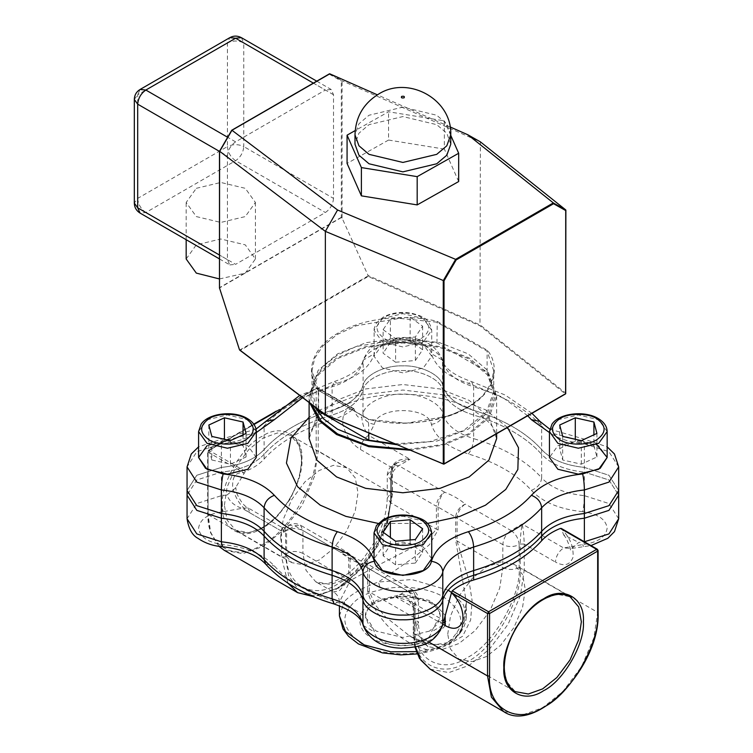 <?xml version="1.0" encoding="UTF-8"?>
<svg xmlns="http://www.w3.org/2000/svg" width="753" height="753" viewBox="0 0 753 753"><rect width="100%" height="100%" fill="white"/><g stroke="black" fill="none" stroke-linecap="round" stroke-linejoin="round"><path stroke-width="0.56" stroke-dasharray="3.77 2.82" d="M618.684 518.732L608.932 503.531L584.375 495.672L584.375 472.122L608.932 479.972L618.684 495.173L608.932 479.972L584.375 472.122L584.375 467.406L608.932 475.265L618.684 490.467L608.932 475.265L584.375 467.406C565.211 465.42 550.97 459.481 541.652 449.607C526.131 432.391 503.456 419.299 473.637 410.338C456.534 404.963 446.256 396.737 442.802 385.677C441.314 375.22 421.002 365.139 402.874 365.864C384.745 365.139 364.433 375.22 362.946 385.677C359.492 396.737 349.213 404.963 332.111 410.338C302.292 419.299 279.617 432.391 264.096 449.607C254.778 459.481 240.536 465.42 221.373 467.406L196.815 475.265L187.055 490.467L196.815 475.265L221.373 467.406L221.373 443.856L196.815 451.715L187.055 466.907M560.392 528.408L561.616 529.114C569.974 537.378 573.786 546.753 573.033 557.248C570.002 565.145 564.148 566.755 555.479 562.077C555.959 556.081 558.679 551.365 563.639 547.949L582.643 544.617C597.722 542.555 605.892 537.068 607.153 528.154C605.892 519.231 597.722 513.744 582.643 511.682C583.688 507.117 584.262 501.78 584.375 495.672C565.211 493.686 550.97 487.746 541.652 477.873L541.652 454.323C550.97 464.196 565.211 470.126 584.375 472.122C565.211 470.126 550.97 464.196 541.652 454.323C526.131 437.098 503.456 424.014 473.637 415.054C456.534 409.67 446.256 401.453 442.802 390.383C441.314 379.926 421.002 369.855 402.874 370.57C384.745 369.855 364.433 379.926 362.946 390.383C359.492 401.453 349.213 409.67 332.111 415.054C302.292 424.014 279.617 437.098 264.096 454.323C254.778 464.196 240.536 470.126 221.373 472.122L196.815 479.972L187.055 495.173L196.815 479.972L221.373 472.122L221.373 467.406C240.536 465.42 254.778 459.481 264.096 449.607L264.096 426.057C254.778 435.931 240.536 441.86 221.373 443.856L222.097 438.952L223.104 441.023L207.047 445.71M409.999 450.219L443.216 445.108L469.166 434.519L488.913 417.746L496.632 396.247L488.913 374.749L469.166 357.967L440.11 346.568L402.874 342.116L365.638 346.568L336.582 357.967L316.834 374.749L309.116 396.247L309.869 403.1M618.684 466.907L608.932 451.715L584.375 443.856L584.375 467.406C565.211 465.42 550.97 459.481 541.652 449.607C526.131 432.391 503.456 419.299 473.637 410.338C456.534 404.963 446.256 396.737 442.802 385.677C441.314 375.22 421.002 365.139 402.874 365.864C384.745 365.139 364.433 375.22 362.946 385.677C359.492 396.737 349.213 404.963 332.111 410.338C302.292 419.299 279.617 432.391 264.096 449.607L264.096 454.323C254.778 464.196 240.536 470.126 221.373 472.122L221.373 495.672L196.815 503.531L187.055 518.732M447.753 634.139L450.473 616.095L459.104 595.943L472.244 578.389L486.504 567.009L500.773 561.917L513.913 564.298L522.544 574.492L525.265 589.392L522.544 607.436L513.913 627.588L500.773 645.142L486.504 656.522L472.244 661.614L459.104 659.233L450.473 649.048L447.753 634.139M415.11 627.607C412.785 658.668 441.39 675.187 467.133 657.642C492.867 645.462 521.471 595.915 519.146 567.546L519.146 544.635L520.163 544.052C520.483 535.731 521.17 529.058 522.206 524.032C523.241 529.058 523.919 535.731 524.248 544.052L520.163 544.052L520.163 569.955C522.535 598.889 493.366 649.406 467.133 661.821C440.891 679.705 411.722 662.866 414.094 631.202L414.094 605.29L415.11 604.697L415.11 627.607L418.489 622.9C418.743 632.36 420.56 639.081 423.939 643.043L427.958 646.582L442.83 649.274L458.972 643.504L475.115 630.628L489.977 610.768L499.747 587.961L502.825 567.546L455.65 540.127L466.342 602.099L466.342 615.832L461.457 629.922L466.342 602.127C465.495 621.159 461.297 633.32 453.748 638.6L446.473 642.883L436.025 644.521C427.44 644.135 418.781 641.377 410.046 636.238L428.721 644.097L447.508 644.926L462.643 636.247L470.644 620.058L472.103 600.649L468.95 580.441L457.08 541.134L457.08 518.224C457.598 512.247 460.318 507.531 465.241 504.096C459.697 499.324 452.798 495.342 444.543 492.142C440.674 496.086 438.538 501.065 438.124 507.108L455.65 517.217C456.252 511.296 459.452 506.929 465.241 504.096L510.986 530.507L522.206 524.032L563.639 547.949L571.866 548.419L578.737 542.442L584.394 541.774L583.65 546.687L582.643 544.617M582.643 511.682C559.639 509.292 542.555 502.176 531.373 490.325C517 474.381 496.011 462.257 468.394 453.965C447.866 447.508 435.535 437.644 431.394 424.363C428.288 405.999 377.46 405.999 374.354 424.363L368.584 435.338C364.64 430.584 362.381 424.541 361.798 417.2C358.682 418.715 356.169 416.127 354.286 409.434L318.218 388.595L318.218 451.009L314.349 476.649L302.085 505.291L283.42 530.234L263.145 546.405L242.871 553.643L224.196 550.264M597.675 551.111L597.675 549.935L561.616 529.114L563.573 534.743L578.737 542.442M408.7 600.63L413.246 606.466C413.472 604.838 411.957 602.889 408.7 600.63L395.73 597.044L406.949 590.568L361.205 564.157C352.95 560.957 346.051 556.975 340.507 552.203L348.055 552.9L350.098 557.926L350.098 580.836L339.405 602.099L344.29 601.741C350.7 594.315 362.089 587.735 378.467 582.003L414.734 556.787L429.266 544.871L438.124 530.008L438.124 507.108L436.382 506.27L436.382 529.18L390.638 502.769L390.638 479.868C391.155 473.882 393.875 469.175 398.789 465.731L410.009 459.255L397.029 462.85L391.654 469.853L392.501 468.677L391.654 467.5L360.423 449.466C351.745 444.119 345.891 435.752 342.86 424.353C342.116 413.002 345.919 408.022 354.286 409.434M274.638 412.578L317.201 388.002L353.468 408.945C347.905 413.576 340.789 417.181 332.111 419.76C302.292 428.721 279.617 441.813 264.096 459.029C259.625 464.036 253.375 468.15 245.356 471.359L235.162 488.358L227.011 495.013C229.298 501.376 234.334 505.818 242.108 508.35L223.104 511.682C208.026 513.744 199.856 519.231 198.594 528.154C199.856 537.068 208.026 542.555 223.104 544.617C246.109 547.007 263.192 554.123 274.374 565.974C288.747 581.918 309.737 594.042 337.353 602.334C357.882 608.791 370.212 618.655 374.354 631.936C377.46 650.3 428.288 650.3 431.394 631.936L437.164 620.961L443.508 622.872M247.878 507.776L250.269 513.066L281.5 531.091L282.102 527.533L284.982 527.533L283.542 532.267L282.102 527.533L247.878 507.776L242.108 508.35L283.542 532.267L294.762 525.792L340.507 552.203L346.276 551.629L348.055 552.9C352.404 556.683 358.174 559.997 365.365 562.811L412.719 589.994C416.371 592.225 418.291 595.557 418.489 599.99L415.11 604.697C414.592 598.72 411.872 594.004 406.949 590.568L412.719 589.994L415.11 595.275L367.615 568.035L365.365 562.811L361.205 564.157L366.975 563.583L369.365 568.863L369.365 591.773L375.22 604.81L385.395 616.82L410.046 636.238L427.958 646.582L418.188 635.052L415.11 618.185L367.615 590.945C374.947 619.606 402.111 644.003 427.28 649.651L426.414 652.192L425.069 651.289C409.491 655.581 380.858 655.214 362.08 644.097C344.582 631.052 340.431 618.928 349.618 607.727C355.087 598.917 365.45 592.94 380.679 589.797C396.257 585.505 424.89 585.872 443.668 596.988C461.165 610.034 465.316 622.157 456.13 633.358C450.652 642.168 440.298 648.145 425.069 651.289M367.615 590.945L367.615 568.035L348.667 556.919L346.276 551.629L300.532 525.227L294.762 525.792L288.992 525.227L284.982 527.533L285.585 531.091L285.585 557.004L288.559 575.508L298.075 589.27M307.045 593.816L322.613 594.013L338.615 587.622L358.136 572.054L376.124 548.033L387.927 520.455L391.654 495.766L391.654 469.853L390.638 470.446L393.028 465.156L398.789 465.731L444.543 492.142C439.62 495.578 436.9 500.293 436.382 506.27L390.638 479.868L387.258 475.152L390.638 470.446L390.638 493.347C392.962 521.725 364.358 571.273 338.615 583.443C312.881 600.988 284.276 584.469 286.601 553.408L286.601 530.507L281.5 531.091L281.5 557.004L208.063 514.61L208.063 452.186L209.089 450.416L254.006 424.485M596.922 444.759L582.643 441.023L583.65 438.952L584.375 443.856C565.211 441.86 550.97 435.931 541.652 426.057L541.652 454.323C526.131 437.098 503.456 424.014 473.637 415.054C456.534 409.67 446.256 401.453 442.802 390.383C441.314 379.926 421.002 369.855 402.874 370.57C384.745 369.855 364.433 379.926 362.946 390.383C359.492 401.453 349.213 409.67 332.111 415.054C302.292 424.014 279.617 437.098 264.096 454.323L264.096 459.029M250.269 513.066C241.591 507.72 235.745 499.352 232.715 487.953C231.962 476.593 235.774 471.623 244.132 473.025L208.063 452.186L208.063 451.009L316.175 388.595L316.175 451.009C318.594 480.499 288.87 531.985 262.119 544.635C235.378 562.868 205.654 545.709 208.063 513.433L208.063 452.186M350.098 580.836L302.922 553.408L302.922 530.507C297.482 527.966 292.042 527.966 286.601 530.507L288.992 525.227C292.842 523.156 296.682 523.156 300.532 525.227L302.922 530.507L348.667 556.919L348.667 579.819L339.659 590.427L333.654 592.131L335.057 590.023L343.001 584.573L376.848 565.889L427.318 539.91L436.382 529.18L438.124 530.008M445.239 625.63L433.474 638.205C419.703 647.74 386.044 647.74 372.274 638.205C355.764 630.261 355.764 610.824 372.274 602.88L402.874 595.557L433.474 602.88L445.164 615.239M280.483 537.576L283.203 519.523L291.835 499.371L304.974 481.816L319.244 470.446L333.504 465.345L346.644 467.726L355.275 477.92L357.995 492.82L355.275 510.863L346.644 531.016L333.504 548.57L319.244 559.95L304.974 565.042L291.835 562.66L283.203 552.476L280.483 537.576M429.389 631.136L402.874 637.48L376.359 631.136L368.452 624.435L365.374 615.832L368.452 607.229L376.359 600.518L402.874 594.183L429.389 600.518L437.286 607.229L440.373 615.832L437.286 624.435L429.389 631.136M360.423 449.466C360.903 443.461 363.624 438.754 368.584 435.338L410.009 459.255C400.671 458.295 394.553 461.043 391.654 467.5L391.654 493.403L318.218 451.009L316.175 451.009M444.411 621.874L442.933 620.397L437.164 620.961L395.73 597.044C405.067 596.084 411.194 598.833 414.094 605.29L413.246 606.466L413.246 632.379L414.094 631.202M417.209 653.924L426.414 652.192C436.232 649.811 443.301 647.279 447.611 644.577C452.195 642.102 456.6 637.923 460.808 632.021L461.457 629.922C455.047 641.434 443.649 648.013 427.28 649.651L416.315 651.637M454.257 594.324L463.471 604.941L466.342 615.832C466.276 621.611 464.441 627.004 460.808 632.021L456.13 633.358M339.405 615.832L344.29 601.741C344.629 604.659 346.408 606.654 349.618 607.727M448.167 590.164L411.938 579.565L378.467 582.003L380.679 589.797M383.117 329.673L395.598 338.69L415.364 336.949L422.631 326.2L410.14 317.192L390.383 318.933L383.117 329.673L383.117 353.232L395.598 362.24L395.598 338.69M395.598 362.24L415.364 360.499L422.631 349.759L410.14 340.742L390.383 342.483L390.383 318.933M390.383 342.483L383.117 353.232M410.14 340.742L410.14 317.192M422.631 349.759L422.631 326.2M415.364 360.499L415.364 336.949M382.477 344.432L374.025 356.207L382.477 367.982L402.874 372.857L423.271 367.982L431.723 356.207L423.271 344.432L402.874 339.547L382.477 344.432M211.838 459.989L230.456 464.187L246.062 456.977L243.05 445.569L224.432 441.371L208.826 448.581L211.838 459.989L211.838 436.429M230.456 464.187L230.456 440.627M208.826 448.581L208.826 425.021M224.432 441.371L224.432 439.272M243.05 445.569L243.05 434.81M246.062 456.977L246.062 433.417M256.293 457.485L247.841 445.71L227.444 440.834L207.047 445.71L198.594 457.485M415.364 563.065L422.631 552.316L410.14 543.308L390.383 545.05L383.117 555.799L395.598 564.806L415.364 563.065L415.364 539.515M422.631 552.316L422.631 528.766M395.598 564.806L395.598 541.247M383.117 555.799L383.117 532.239M390.383 545.05L390.383 537.491M410.14 543.308L410.14 539.976M431.723 558.773L423.271 546.989L402.874 542.113L382.477 546.989L374.025 558.773M593.91 445.569L575.292 441.371L559.686 448.581L562.698 459.989L581.316 464.187L596.922 456.977L593.91 445.569L593.91 434.81M575.292 441.371L575.292 439.272M596.922 456.977L596.922 433.417M581.316 464.187L581.316 440.627M562.698 459.989L562.698 436.429M559.686 448.581L559.686 425.021M607.153 457.485L598.701 445.71L578.304 440.834L557.898 445.71L549.455 457.485M318.632 409.707L318.632 390.478L318.142 390.195C306.65 375.907 308.024 349.994 338.21 333.005C367.643 315.573 412.522 314.782 437.267 321.418L487.605 350.474C499.088 364.763 497.724 390.675 467.538 407.665C438.105 425.097 393.226 425.887 368.481 419.252L318.142 390.195M394.6 443.781L429.671 441.663L463.537 430.594L486.457 412.117L493.742 391.532L487.116 371.869L436.938 342.897L399.561 339.104L356.254 346.502L337.269 355.228L322.999 366.513L314.603 379.06L312.006 391.532L316.768 408.305M436.938 342.897L437.267 321.418M368.801 432.994L368.481 419.252M487.116 371.869L487.116 351.133L487.605 350.474M325.767 414.847L443.611 464.112L565.305 393.857L479.972 325.814L368.226 276.483L240.32 350.333L325.767 414.847M396.84 444.722L436.853 441.089L468.15 429.219L487.596 412.7L495.182 391.532L487.596 370.363L468.15 353.844L439.536 342.624L402.874 338.238L366.212 342.624L337.598 353.844L318.152 370.363L310.556 391.532L314.208 406.375M565.305 393.857L565.776 393.188L480.386 325.108L368.104 275.542L342.078 218.116L342.078 80.797L329.748 73.803L329.212 74.152L341.316 81.023L342.078 80.797L480.386 141.856L479.972 325.814M408.173 449.456L441.851 444.562L468.15 433.935L487.596 417.416L495.182 396.247L487.596 375.079L468.15 358.56L439.536 347.331L402.874 342.944L366.212 347.331L337.598 358.56L318.152 375.079L310.556 396.247L311.657 404.446M450.096 126.937L377.375 94.831M368.104 275.542L368.226 276.483M342.078 218.116L341.316 217.316L341.316 81.023M368.179 275.862L239.652 350.07L240.32 350.333M341.58 217.466L219.49 287.947L219.641 151.268M219.471 258.928L229.834 264.915L227.444 259.634L227.444 155.993L219.471 151.391M227.444 155.993C227.961 150.007 230.682 145.301 235.604 141.856L325.362 90.04L313.361 83.112M316.74 81.164L331.132 89.466L333.523 94.756L333.523 198.387L243.765 146.571C243.247 152.548 240.527 157.264 235.604 160.7L145.847 212.525L140.086 213.099M333.523 198.387C332.995 204.374 330.275 209.08 325.362 212.525L235.604 264.341L145.847 212.525C140.933 209.08 138.213 204.374 137.695 198.387L137.695 94.756L227.444 42.93L227.444 146.571L137.695 198.387L134.316 203.103M229.834 264.915L235.604 264.341M331.132 89.466L325.362 90.04M458.671 181.539L444.364 149.113L444.364 120.847L388.567 111.783L355.171 130.589M450.765 135.352L444.364 120.847M444.364 149.113L388.567 140.049L388.567 111.783M388.567 140.049L347.077 163.42M450.765 144.218L446.821 133.234L436.731 124.669L402.874 116.564L369.008 124.669L358.927 133.234L354.983 144.218M196.317 188.316L220.789 182.461L245.271 188.316L255.408 202.453L245.271 216.582L220.789 222.436L196.317 216.582L186.17 202.453L196.317 188.316M186.17 258.985L196.317 244.847L220.789 238.993L245.271 244.847L255.408 258.985L245.271 273.113L219.471 278.949M531.373 490.325C537.576 487.897 541.002 483.746 541.652 477.873C526.131 460.657 503.456 447.564 473.637 438.604L473.637 386.788C456.534 381.404 446.256 373.187 442.802 362.118C441.314 351.66 421.002 341.589 402.874 342.304C384.745 341.589 364.433 351.66 362.946 362.118C359.492 373.187 349.213 381.404 332.111 386.788C302.292 395.749 279.617 408.841 264.096 426.057L265.724 421.445M468.394 453.965C471.557 449.786 473.298 444.665 473.637 438.604C456.534 433.229 446.256 425.003 442.802 413.943L442.548 360.179L431.394 353.703C428.288 335.33 377.46 335.33 374.354 353.703C370.212 366.975 357.882 376.848 337.353 383.296L302.612 397.622M431.394 424.363C438.274 423.158 442.077 419.685 442.802 413.943C441.314 403.486 421.002 393.405 402.874 394.13C384.745 393.405 364.433 403.486 362.946 413.943L363.191 360.179L374.354 353.703M332.111 419.76L332.111 386.788L334.097 381.649L337.353 383.296M582.643 441.023L549.455 432.551M527.702 415.76L502.053 397.019L468.394 383.296C447.866 376.848 435.535 366.975 431.394 353.703M256.293 432.551L223.104 441.023M378.251 523.429L427.497 523.429M507.475 427.44L485.487 409.792L449.277 395.579L402.874 390.035L356.47 395.579L320.26 409.792L309.116 417.237M496.632 438.641L488.913 417.143L469.166 400.37L440.11 388.962L402.874 384.51L365.638 388.962L336.582 400.37L316.834 417.143L309.116 438.641C309.728 435.215 308.165 435.083 313.813 426.094C321.635 414.922 337.852 405.895 362.466 399.024C399.372 389.339 447.696 395.061 473.948 410.931C486.184 418.593 493.328 425.718 495.38 432.297L496.632 438.641M540.023 421.445L541.652 426.057C526.131 408.841 503.456 395.749 473.637 386.788L471.651 381.649L468.394 383.296M459.104 659.233L515.203 691.621L506.571 681.437L503.842 666.527L506.571 648.484L515.193 628.331L528.333 610.777L542.602 599.397L556.872 594.305L570.012 596.687L513.913 564.298M503.663 711.604L522.328 714.992L542.602 707.754L562.877 691.583L581.551 666.64L593.816 637.998L597.675 612.358L524.248 569.955L524.248 544.052L555.479 562.077M428.692 641.98L414.094 633.555L415.468 646.874M430.227 669.21L448.892 672.589L469.166 665.351L489.441 649.18L508.115 624.237L520.379 595.604L524.248 569.955L520.163 569.955M597.675 549.935L597.675 613.535M414.912 646.996L413.246 632.379L414.094 633.555L414.094 607.643L442.915 624.284M415.11 595.275L415.11 618.185L418.489 622.9L418.489 599.99L415.11 595.275M519.146 567.546C513.706 570.087 508.266 570.087 502.825 567.546L502.825 544.635L455.65 517.217L455.65 540.127M374.354 424.363C367.473 423.158 363.671 419.685 362.946 413.943L361.798 417.2M227.011 495.013L221.373 495.672C221.486 501.78 222.06 507.117 223.104 511.682M286.601 553.408C292.042 550.867 297.482 550.867 302.922 553.408L306 570.275L315.771 581.805L330.633 584.497L346.775 578.737L362.918 565.861L377.79 546L387.55 523.194L390.638 502.769L387.258 498.062L390.638 493.347M219.01 546.339L210.661 532.409L208.063 514.61M285.585 557.004L281.5 557.004L287.994 583.217M297.633 592.658L316.307 596.037L336.582 588.799L356.847 572.628L375.521 547.695L387.786 519.052L391.654 493.403L392.501 494.589L391.654 495.766M222.342 505.188C220.563 483.482 242.447 445.597 262.119 436.288C281.801 422.875 303.675 435.507 301.897 459.255C303.675 480.951 281.801 518.845 262.119 528.154C242.447 541.567 220.563 528.935 222.342 505.188M245.356 471.359L209.089 450.416L208.063 451.009L209.089 450.416M224.385 505.188L227.105 487.144L235.736 466.982L248.876 449.437L263.145 438.058L277.405 432.966L290.545 435.338L299.176 445.531L301.897 460.431L299.176 478.475L290.545 498.627L277.405 516.182L263.145 527.561L248.876 532.653L235.736 530.272L227.105 520.088L224.385 505.188M222.097 546.687L223.104 544.617M265.724 564.195L274.374 565.974M334.097 603.991L337.353 602.334M363.191 625.451L374.354 631.936M442.548 625.451L431.394 631.936M510.986 530.507C515.909 533.943 518.629 538.659 519.146 544.635C513.706 547.177 508.266 547.177 502.825 544.635C503.343 538.659 506.063 533.943 510.986 530.507M316.175 388.595L317.201 388.002L318.218 388.595L316.175 388.595L317.201 388.002L318.218 388.595M421.228 338.539C431.14 331.471 431.14 324.402 421.228 317.342C412.973 311.62 392.774 311.62 384.51 317.342C374.608 324.402 374.608 331.471 384.51 338.539C392.774 344.253 412.973 344.253 421.228 338.539M382.477 318.519L374.025 330.294L382.477 342.069L402.874 346.954L423.271 342.069L431.723 330.294L423.271 318.519L402.874 313.643L382.477 318.519M256.293 431.573L247.841 419.798L227.444 414.922L207.047 419.798L198.594 431.573M431.723 532.86L423.271 521.085L402.874 516.2L382.477 521.085L374.025 532.86M607.153 431.573L598.701 419.798L578.304 414.922L557.898 419.798L549.455 431.573M436.938 322.171L399.561 318.378L356.254 325.776L337.269 334.501L322.999 345.787L314.603 358.334L312.006 370.805L318.632 390.478L368.801 419.44L406.178 423.233L449.494 415.835L468.479 407.109L482.748 395.824L491.144 383.277L493.742 370.805L487.116 351.133L436.938 322.171M341.316 217.316L219.641 287.561M329.212 74.152L231.745 130.42M565.776 393.188L565.776 209.936M227.444 259.634L219.471 255.032M235.604 141.856L227.651 137.272M333.523 94.756L243.765 42.93L243.765 146.571C238.325 144.03 232.884 144.03 227.444 146.571C227.961 152.548 230.682 157.264 235.604 160.7L325.362 212.525M241.374 37.65L243.765 42.93C238.325 40.389 232.884 40.389 227.444 42.93L229.834 37.65M134.316 99.462L137.695 94.756L140.086 89.466M450.765 134.796L446.821 123.812L436.731 115.247L402.874 107.142L369.008 115.247L358.927 123.812L354.983 134.796M496.632 396.247L496.632 433.7M549.718 429.106L583.65 438.952L607.153 446.84M531.938 413.312L505.122 394.996L471.651 381.649C453.946 375.38 444.242 368.226 442.548 360.179C436.571 345.58 423.807 338.003 404.257 337.448C387.258 338.634 371.784 339.754 363.191 360.179C361.506 368.226 351.802 375.38 334.097 381.649L299.75 395.457M256.029 429.106L222.097 438.952L198.594 446.84M309.116 402.526L309.116 396.247M397.029 462.85L393.028 465.156C389.376 467.387 387.456 470.719 387.258 475.152L387.258 498.062C386.703 518.393 378.721 538.527 363.304 558.462C345.975 579.838 324.929 587.961 315.771 581.805L333.654 592.131C337.353 594.437 339.274 597.76 339.405 602.099L339.405 605.751M291.835 562.66L235.736 530.272L242.297 532.503C254.778 534.131 269.442 524.681 278.629 514.054C293.19 497.046 300.805 478.974 301.482 459.848C301.247 447.706 297.604 439.536 290.545 435.338L346.644 467.726M571.885 548.41L590.973 545.577M563.573 534.743L566.087 538.075C569.983 546.753 571.273 550.697 569.946 549.916L571.866 548.419M445.588 621.404L408.719 600.64M235.162 488.358L235.793 487.549L236.461 492.726C240.311 501.169 244.123 506.185 247.878 507.786M365.374 615.832C365.487 614.768 364.424 610.222 375.163 603.162C386.995 596.865 400.86 595.162 416.757 598.061C427.911 600.357 435.554 605.12 439.677 612.34L440.373 615.832M397.047 462.841C393.32 465.74 391.805 467.688 392.501 468.677L392.501 494.589L385.63 529.227L366.777 562.915L340.591 587.387L313.192 596.555M276.342 411.1L316.476 387.927L317.917 387.927L354.051 408.785M218.963 546.33L210.529 532.71L207.649 514.017L207.649 451.602L208.365 450.35L253.761 424.137M374.025 356.207L374.175 328.44L376.453 322.999L383.07 317.201C391.569 312.664 401.245 311.375 412.117 313.342C420.786 315.94 429.182 317.389 431.723 330.294L431.723 356.207M312.006 391.532L312.006 370.805C312.015 377.517 314.208 384.011 318.575 390.28M493.742 391.532L493.742 370.805C496.5 406.102 425.304 434.086 368.678 419.176L318.491 390.195M495.182 391.532L495.182 396.247M310.556 396.247L310.556 391.532M255.408 202.453L255.408 258.985M186.17 239.708L186.17 202.453"/><path stroke-width="1.13" d="M198.594 446.84L191.281 453.993L187.055 466.907L187.055 495.173L196.815 510.374L221.373 518.224L221.373 513.518L196.815 505.658L187.055 490.467L196.815 505.658L221.373 513.518C240.536 515.504 254.778 521.443 264.096 531.317C279.617 548.532 302.292 561.625 332.111 570.586C349.213 575.96 359.492 584.187 362.946 595.256C364.433 605.704 384.745 615.785 402.874 615.06C421.002 615.785 441.314 605.704 442.802 595.256C446.256 584.187 456.534 575.96 473.637 570.586C503.456 561.625 526.131 548.532 541.652 531.317C550.97 521.443 565.211 515.504 584.375 513.518L608.932 505.658L618.684 490.467L618.684 518.732L614.476 531.627L607.85 538.291L590.973 545.577M187.055 518.732C188.655 528.813 192.269 535.336 197.898 538.291C207.517 544.927 217.099 546.302 222.097 546.687L221.373 541.784C240.536 543.77 254.778 549.709 264.096 559.583L264.096 536.023C254.778 526.149 240.536 520.219 221.373 518.224L221.373 541.784L196.815 533.924L187.055 518.732L187.055 495.173L196.815 510.374L221.373 518.224C240.536 520.219 254.778 526.149 264.096 536.023C279.617 553.248 302.292 566.331 332.111 575.301C349.213 580.676 359.492 588.893 362.946 599.962C364.433 610.419 384.745 620.491 402.874 619.775C421.002 620.491 441.314 610.419 442.802 599.962C446.256 588.893 456.534 580.676 473.637 575.301C503.456 566.331 526.131 553.248 541.652 536.023C550.97 526.149 565.211 520.219 584.375 518.224L608.932 510.374L618.684 495.173L608.932 510.374L584.375 518.224L584.375 513.518L608.932 505.658L618.684 490.467L618.684 466.907L608.932 482.108L584.375 489.958C584.262 483.859 583.688 478.522 582.643 473.948L600.179 468.338L607.153 457.485L596.922 444.759M309.869 403.1L319.244 420.711L336.582 434.519L368.81 446.68L409.999 450.219M187.055 466.907L196.815 482.108L221.373 489.958L221.373 513.518C240.536 515.504 254.778 521.443 264.096 531.317C279.617 548.532 302.292 561.625 332.111 570.586C349.213 575.96 359.492 584.187 362.946 595.256C364.433 605.704 384.745 615.785 402.874 615.06C421.002 615.785 441.314 605.704 442.802 595.256C446.256 584.187 456.534 575.96 473.637 570.586C503.456 561.625 526.131 548.532 541.652 531.317C550.97 521.443 565.211 515.504 584.375 513.518L584.375 489.958C565.211 491.954 550.97 497.884 541.652 507.757C541.002 501.884 537.576 497.733 531.373 495.314C542.555 483.464 559.639 476.348 582.643 473.948M489.563 675.949L487.53 675.949L487.53 613.535L489.563 613.535L597.675 551.111L597.675 613.535C600.094 643.024 570.369 694.511 543.619 707.161C516.878 725.393 487.153 708.225 489.563 675.949L489.563 613.535L488.546 611.765L452.28 590.823C457.843 586.192 464.959 582.587 473.637 580.008C503.456 571.047 526.131 557.954 541.652 540.739C546.123 535.731 552.373 531.618 560.392 528.408L561.616 529.114M442.915 624.284L445.324 625.677C454.003 630.346 459.848 628.736 462.888 620.839C463.632 610.354 459.829 600.979 451.461 592.733L452.28 590.823M207.047 445.71L198.594 457.485L205.569 468.338L223.104 473.948C222.06 478.522 221.486 483.859 221.373 489.958C240.536 491.954 254.778 497.884 264.096 507.757L264.096 536.023C279.617 553.248 302.292 566.331 332.111 575.301C349.213 580.676 359.492 588.893 362.946 599.962C364.433 610.419 384.745 620.491 402.874 619.775C421.002 620.491 441.314 610.419 442.802 599.962C446.256 588.893 456.534 580.676 473.637 575.301C503.456 566.331 526.131 553.248 541.652 536.023C550.97 526.149 565.211 520.219 584.375 518.224L584.375 541.784L608.942 533.924L618.684 518.732M451.461 592.733L443.95 620.265M298.075 589.27L307.045 593.816M445.164 615.239L445.239 625.63M445.324 625.677L444.411 621.874M230.456 440.627L246.062 433.417L243.05 422.009L224.432 417.811L208.826 425.021L211.838 436.429L230.456 440.627M224.432 439.272L224.432 417.811M243.05 434.81L243.05 422.009M198.594 431.573L198.594 457.485L207.047 469.26L227.444 474.145L247.841 469.26L256.293 457.485L256.293 431.573L247.841 443.357L227.444 448.233L207.047 443.357L198.594 431.573L201.126 424.146C208.402 413.077 233.891 410.291 247.248 418.48C253.13 421.972 256.142 426.339 256.293 431.573M422.631 528.766L410.14 519.758L390.383 521.49L383.117 532.239L395.598 541.247L415.364 539.515L422.631 528.766M390.383 537.491L390.383 521.49M410.14 539.976L410.14 519.758M374.025 532.86L374.025 558.773L382.477 570.548L402.874 575.424L423.271 570.548L431.723 558.773L431.723 532.86L423.271 544.635L402.874 549.511L382.477 544.635L374.025 532.86L376.453 525.566L383.07 519.758C391.569 515.231 401.245 513.941 412.117 515.899C420.786 518.506 429.182 519.956 431.723 532.86M575.292 417.811L559.686 425.021L562.698 436.429L581.316 440.627L596.922 433.417L593.91 422.009L575.292 417.811L575.292 439.272M593.91 434.81L593.91 422.009M549.455 431.573L549.455 457.485L557.898 469.26L578.304 474.145L598.701 469.26L607.153 457.485L607.153 431.573L598.701 443.357L578.304 448.233L557.898 443.357L549.455 431.573L551.977 424.146C559.263 413.077 584.752 410.291 598.098 418.48C603.981 421.972 607.003 426.339 607.153 431.573M316.768 408.305L318.632 411.204L318.632 409.707M318.632 411.204L368.801 440.176L368.801 432.994M368.801 440.176L394.6 443.781M314.208 406.375L323.818 419.054L337.598 429.219L363.577 439.761L396.84 444.722M219.594 151.513L219.49 287.947L239.492 349.787L325.362 414.621L325.362 231.369L219.641 151.268L231.952 130.269L337.57 209.993L455.593 259.343L553.323 202.915L467.858 134.778L450.096 126.937M565.776 209.936L565.71 210.558L565.776 209.936L480.386 141.856L467.858 134.778M325.767 414.847L443.611 464.112L565.71 393.621L565.71 210.558L553.559 203.724L553.323 202.915M443.253 280.653L455.64 259.371L456.167 259.945L444.016 280.822L325.362 231.369L337.57 209.993M311.657 404.446L321.079 420.955L337.598 433.935L368.565 445.72L408.173 449.456M377.375 94.831L329.795 73.822L231.952 130.269L219.603 151.522M565.757 209.927L553.361 202.952M329.748 73.803L329.212 74.152L329.795 73.822M355.171 130.589L347.077 135.154L347.077 163.42L361.384 195.846L417.181 204.91L458.671 181.539L458.671 153.273L450.765 135.352M361.384 195.846L361.384 167.58L417.181 176.644L458.671 153.273M347.077 135.154L361.384 167.58M417.181 204.91L417.181 176.644M354.983 134.796L354.983 144.218L358.927 155.193L369.008 163.768L402.874 171.863L436.731 163.768L446.821 155.193L450.765 144.218L450.765 134.796L446.821 145.771L436.731 154.346L402.874 162.441L369.008 154.346L358.927 145.771L354.983 134.796C355.614 117.007 363.473 103.453 378.571 94.116C407.994 75.215 452.158 99.001 450.765 134.796M219.471 278.949L196.317 273.113L186.17 258.985L186.17 239.708M473.637 580.008L473.637 547.036C503.456 538.075 526.131 524.982 541.652 507.757L541.652 540.739M222.097 546.687C242.843 549.135 257.385 554.961 265.724 564.195L264.096 559.583C279.617 576.798 302.292 589.891 332.111 598.851L332.111 547.036C349.213 552.41 359.492 560.637 362.946 571.696C364.433 582.154 384.745 592.225 402.874 591.51C421.002 592.225 441.314 582.154 442.802 571.696C446.256 560.637 456.534 552.41 473.637 547.036C473.298 540.974 471.557 535.854 468.394 531.674C496.011 523.373 517 511.259 531.373 495.314M265.724 564.195C281.904 582.022 304.692 595.284 334.097 603.991L332.111 598.851C349.213 604.226 359.492 612.453 362.946 623.522L362.946 571.696C363.671 565.955 367.473 562.482 374.354 561.277C377.46 579.641 428.288 579.641 431.394 561.277C435.535 547.996 447.866 538.131 468.394 531.674M334.097 603.991C351.802 610.25 361.506 617.413 363.191 625.451L362.946 623.522C364.433 633.97 384.745 644.05 402.874 643.326C421.002 644.05 441.314 633.97 442.802 623.522L442.802 571.696C442.077 565.955 438.274 562.482 431.394 561.277M549.455 432.551L531.373 419.656L527.702 415.76M302.612 397.622L274.374 419.656L256.293 432.551M223.104 473.948C246.109 476.348 263.192 483.464 274.374 495.314C288.747 511.259 309.737 523.373 337.353 531.674C357.882 538.131 370.212 547.996 374.354 561.277M309.116 417.237L290.837 438.359L286.441 463.086L297.576 486.711L320.26 505.188L345.891 516.37L378.251 523.429M427.497 523.429L459.857 516.37L485.487 505.188L505.762 489.441L517.848 469.477L518.478 447.724L507.475 427.44M309.116 402.526L309.116 438.641L316.834 460.139L336.582 476.922L365.638 488.32L402.874 492.773L440.11 488.32L469.166 476.922L488.913 460.139L496.632 438.641L496.632 433.7M274.374 495.314C268.172 497.733 264.745 501.884 264.096 507.757C279.617 524.982 302.292 538.075 332.111 547.036C332.45 540.974 334.191 535.854 337.353 531.674M549.718 429.106L540.023 421.445L531.373 419.656M299.75 395.457L265.724 421.445L274.374 419.656M503.842 667.704C502.072 646.008 523.947 608.123 543.619 598.814C563.3 585.392 585.175 598.023 583.396 621.78C585.175 643.476 563.3 681.361 543.619 690.67C523.947 704.093 502.072 691.461 503.842 667.704M570.012 596.687L578.643 606.871L581.363 621.78L578.643 639.824L570.012 659.976L556.872 677.531L542.602 688.91L528.333 694.002L515.203 691.621C508.143 687.423 504.501 679.253 504.265 667.12C504.943 647.985 512.558 629.922 527.119 612.914C536.305 602.278 550.97 592.827 563.451 594.456L570.012 596.687M428.692 641.98L487.53 675.949L491.398 697.127L503.663 711.604L430.227 669.21L419.515 658.451L414.912 646.996M415.468 646.874L420.805 660.108L430.227 669.21M451.461 592.715L487.53 613.535L488.546 611.765L596.658 549.351L560.392 528.408M416.315 651.637L390.751 651.797L364.245 644.907L345.458 631.447L339.405 615.832L339.405 605.751M287.994 583.217L297.633 592.658L224.196 550.264L219.01 546.339M254.006 424.485L274.638 412.578M448.167 590.164L454.257 594.324M597.675 549.935L596.658 549.351L597.675 551.111L597.675 549.935L596.658 549.351M597.675 612.358L597.675 613.535M245.807 418.621C237.543 412.908 217.353 412.908 209.089 418.621C199.187 425.69 199.187 432.759 209.089 439.818C217.353 445.541 237.543 445.541 245.807 439.818C255.709 432.759 255.709 425.69 245.807 418.621M384.51 519.909C374.608 526.968 374.608 534.037 384.51 541.106C392.774 546.819 412.973 546.819 421.228 541.106C431.14 534.037 431.14 526.968 421.228 519.909C412.973 514.186 392.774 514.186 384.51 519.909M559.94 439.818C568.204 445.541 588.394 445.541 596.658 439.818C606.56 432.759 606.56 425.69 596.658 418.621C588.394 412.908 568.204 412.908 559.94 418.621C550.038 425.69 550.038 432.759 559.94 439.818M456.167 259.945L553.559 203.724M444.016 463.876L443.272 463.914L444.016 463.876L444.016 280.822M443.272 463.914L443.272 280.662M565.776 393.188L565.305 393.857L565.776 393.188M219.471 255.032L137.695 207.809L137.695 104.168C138.213 98.191 140.933 93.485 145.847 90.04L235.604 38.224L241.374 37.65L316.74 81.164M219.471 151.391L137.695 104.168L134.316 99.462C134.448 95.094 136.368 91.762 140.086 89.466L145.847 90.04L227.651 137.272M313.361 83.112L235.604 38.224L229.834 37.65C233.59 35.607 237.43 35.607 241.374 37.65M219.471 258.928L140.086 213.099L137.695 207.809L134.316 203.103L134.316 99.462M401.65 96.403C400.888 97.777 401.707 98.248 404.097 97.815C404.86 96.431 404.041 95.96 401.65 96.403M607.153 446.84L614.467 453.993L618.684 466.907M540.023 421.445L531.938 413.312M265.724 421.445L256.029 429.106M363.191 625.451C369.177 640.059 381.94 647.636 401.49 648.192C418.489 646.996 433.963 645.876 442.548 625.451M443.508 622.872L445.588 621.404M417.209 653.924L400.671 654.884L382.411 652.87L358.466 643.956L348.526 636.257L342.982 628.971L339.405 615.832M313.192 596.555L297.633 592.658M503.663 711.604C536.174 734.147 600.48 665.84 598.098 612.942L598.098 550.528L597.383 549.276L561.258 528.418M224.196 550.264L218.963 546.33M253.761 424.137L276.342 411.1M565.88 210.191L565.597 393.885L443.903 464.14L325.494 414.894M239.736 350.145L325.456 414.865M219.471 151.362L219.471 288.164M231.755 130.231L329.456 73.822M219.481 151.334L231.726 130.25M140.086 89.466L229.834 37.65M140.086 213.099C136.34 210.708 134.42 207.376 134.316 203.103"/></g></svg>
